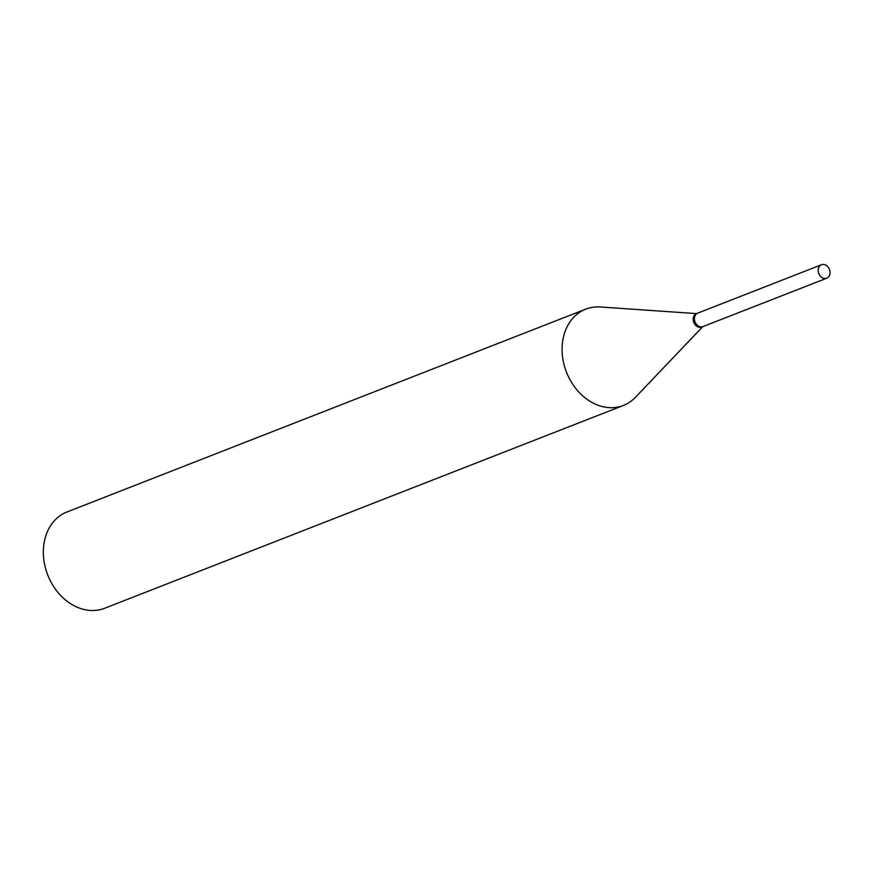 <?xml version="1.0" encoding="UTF-8"?>
<svg xmlns="http://www.w3.org/2000/svg" width="873" height="873" viewBox="0 0 873 873"><rect width="100%" height="100%" fill="white"/><g stroke="black" fill="none" stroke-linecap="round" stroke-linejoin="round"><path stroke-width="1.31" d="M827.124 278.029A7.224 5.718 -111.4 0 1 826.753 278.192A7.224 5.718 -111.4 0 1 818.896 273.784A7.224 5.718 -111.4 0 1 821.122 264.901A7.224 5.718 -111.4 0 1 821.493 264.737A7.224 5.718 -111.4 0 1 829.35 269.146A7.224 5.718 -111.4 0 1 827.124 278.029M703.376 326.404A7.224 5.718 -111.4 0 1 703.005 326.578A7.224 5.718 -111.4 0 1 695.148 322.17A7.224 5.718 -111.4 0 1 697.374 313.287A7.224 5.718 -111.4 0 1 697.745 313.123A7.224 5.718 -111.4 0 1 698.127 312.992M702.874 326.622A7.224 5.718 -111.4 0 1 702.754 326.677A7.224 5.718 -111.4 0 1 695.006 322.497A7.224 5.718 -111.4 0 1 697.494 313.221A7.224 5.718 -111.4 0 1 697.614 313.167M702.71 326.688L635.446 397.302A51.703 40.911 -111.4 0 1 623.409 405.454L104.673 608.263A51.703 40.911 -111.4 0 1 49.183 578.406A51.703 40.911 -111.4 0 1 67.014 511.96L585.75 309.14A51.703 40.911 -111.4 0 1 600.133 306.969L696.501 313.603A7.224 5.718 -111.4 0 0 694.002 322.89A7.224 5.718 -111.4 0 0 701.761 327.059L702.754 326.677M623.409 405.454A51.703 40.911 -111.4 0 1 567.919 375.597A51.703 40.911 -111.4 0 1 585.75 309.14M826.753 278.192L703.005 326.578M821.493 264.737L697.745 313.123"/></g></svg>
